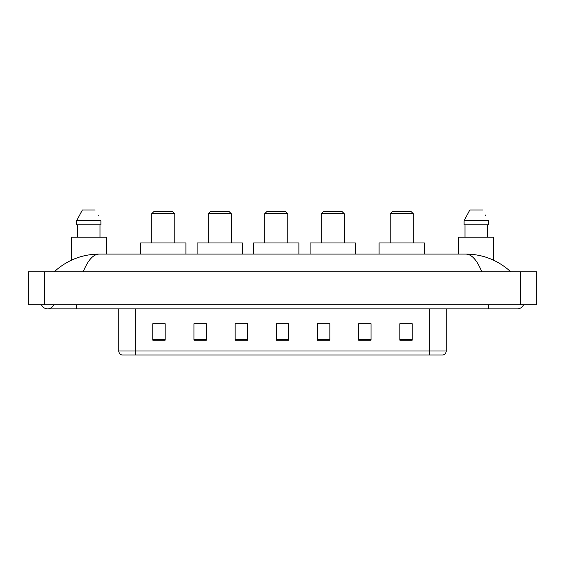 <?xml version="1.0" encoding="UTF-8"?>
<svg xmlns="http://www.w3.org/2000/svg" width="565" height="565" viewBox="0 0 565 565"><rect width="100%" height="100%" fill="white"/><g stroke="black" fill="none" stroke-linecap="round" stroke-linejoin="round"><path stroke-width="0.85" d="M41.492 304.733A6.589 6.589 0 0 0 53.71 304.733A6.589 6.589 0 0 1 41.492 304.733A6.589 6.589 0 0 0 47.601 308.85A6.589 6.589 0 0 1 41.492 304.733M523.508 304.733A6.589 6.589 0 0 1 517.399 308.85A6.589 6.589 0 0 0 523.508 304.733A6.589 6.589 0 0 1 517.399 308.85A6.589 6.589 0 0 0 523.508 304.733M481.79 271.793C477.065 260.168 471.761 254.264 465.871 254.088L99.129 254.088C93.239 254.264 87.935 260.168 83.21 271.793M44.72 271.793L536.75 271.793L536.75 304.733L28.25 304.733L28.25 271.793L44.72 271.793L44.72 304.733M465.871 254.088C482.87 254.222 497.85 260.126 510.809 271.793L509.411 270.522M55.589 270.522L54.191 271.793C67.087 260.147 82.066 254.25 99.129 254.088M429.739 354.968L429.739 351.013L446.209 351.013C446.096 352.984 445.107 354.304 443.243 354.968L121.758 354.968A4.117 4.117 0 0 1 118.791 351.013L118.791 308.85M412.196 340.187L412.196 323.717L399.843 323.717L399.843 340.187L412.196 340.187M371.021 340.187L371.021 323.717L358.669 323.717L358.669 340.187L371.021 340.187M329.847 340.187L329.847 323.717L317.495 323.717L317.495 340.187L329.847 340.187M165.157 340.187L165.157 323.717L152.804 323.717L152.804 340.187L165.157 340.187M206.331 340.187L206.331 323.717L193.979 323.717L193.979 340.187L206.331 340.187M247.505 340.187L247.505 323.717L235.153 323.717L235.153 340.187L247.505 340.187M288.673 340.187L288.673 323.717L276.327 323.717L276.327 340.187L288.673 340.187M422.246 354.968L135.261 354.968L135.261 351.013L429.739 351.013L429.739 308.85M371.021 323.717L358.669 323.802L371.021 323.717M247.505 323.717L235.153 323.802L247.505 323.717M204.926 323.802L206.331 323.802M317.911 323.802L329.847 323.802M288.673 323.802L276.327 323.802M165.157 323.802L152.804 323.802M412.196 323.802L399.843 323.802M106.276 254.088L106.276 237.208L71.275 237.208L71.275 260.267M100.005 224.856L100.005 237.208L100.005 224.856M76.649 220.738L82.349 210.032L76.649 220.738L76.649 224.856L100.902 224.856L100.902 220.738L76.649 220.738M98.303 215.653L97.978 215.032M77.546 224.856L77.546 237.208M95.203 210.032L82.349 210.032M151.731 213.739L174.79 213.739L172.728 211.677L153.793 211.677L151.731 213.739L151.731 242.971M174.79 213.739L174.79 242.971M185.906 254.088L185.906 242.971L140.614 242.971L140.614 254.088M208.224 213.739L231.283 213.739L229.221 211.677L210.279 211.677L208.224 213.739L208.224 242.971M231.283 213.739L231.283 242.971M242.399 254.088L242.399 242.971L197.107 242.971L197.107 254.088M264.71 213.739L287.769 213.739L285.713 211.677L266.772 211.677L264.71 213.739L264.71 242.971M287.769 213.739L287.769 242.971M298.885 254.088L298.885 242.971L253.593 242.971L253.593 254.088M321.203 213.739L344.262 213.739L342.199 211.677L323.265 211.677L321.203 213.739L321.203 242.971M344.262 213.739L344.262 242.971M355.378 254.088L355.378 242.971L310.086 242.971L310.086 254.088M390.21 213.739L413.269 213.739L411.207 211.677L392.272 211.677L390.21 213.739L390.21 242.971M413.269 213.739L413.269 242.971M424.386 254.088L424.386 242.971L379.094 242.971L379.094 254.088M493.725 260.267L493.725 237.208L458.724 237.208L458.724 254.088M464.098 220.738L469.798 210.032L464.098 220.738L464.098 224.856L488.351 224.856L488.351 220.738L464.098 220.738M485.752 215.653L485.427 215.032M464.995 224.856L464.995 237.208M487.454 237.208L487.454 224.856M482.651 210.032L469.798 210.032M488.577 304.733L488.577 308.85L517.399 308.85M76.423 304.733L76.423 308.85L488.577 308.85M520.28 271.793L520.28 304.733M118.791 351.013L135.261 351.013L135.261 308.85M288.673 339.614L276.327 339.614M247.505 339.614L235.153 339.614M206.331 339.614L193.979 339.614M165.157 339.614L152.804 339.614M329.847 339.614L317.495 339.614M371.021 339.614L358.669 339.614M412.196 339.614L399.843 339.614M76.423 308.85L47.601 308.85M446.209 351.013L446.209 308.85"/></g></svg>
